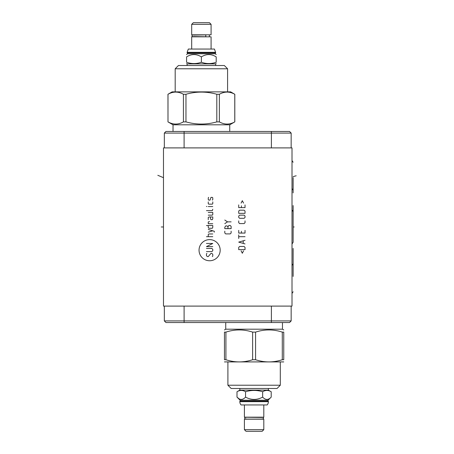 <?xml version="1.0" encoding="UTF-8"?>
<svg xmlns="http://www.w3.org/2000/svg" width="454" height="454" viewBox="0 0 454 454"><rect width="100%" height="100%" fill="white"/><g stroke="black" fill="none" stroke-linecap="round" stroke-linejoin="round"><path stroke-width="0.68" d="M289.527 131.45L291.162 133.084L289.527 131.45L165.965 131.45L164.331 133.084L164.331 147.902L164.331 133.084L165.965 131.45M163.485 147.902L163.485 306.098L292.007 306.098L292.007 147.902L163.485 147.902M165.965 322.55L164.331 320.916L165.965 322.55L289.527 322.55L291.162 320.916L291.162 306.098M164.331 320.916L164.331 306.098L164.331 320.916L291.162 320.916M291.162 147.902L291.162 133.084L164.331 133.084M187.394 52.931L187.394 53.776L215.383 53.776L215.383 52.931L187.394 52.931L187.105 52.641L215.673 52.641L214.441 49.06L188.331 49.06L187.105 52.324L215.673 52.324M211.087 49.06L211.087 36.825L191.69 36.825L191.69 49.06M193.427 35.089L205.401 34.901A0.925 0.437 90 0 1 205.838 35.826A0.925 0.437 90 0 1 205.401 36.751L193.427 36.564M201.389 34.822L191.69 34.822L191.69 24.334L211.087 24.334L211.087 34.822L201.389 34.822M211.087 24.334L209.453 22.7L193.325 22.7L191.69 24.334M201.389 62.243C196.451 64.003 191.514 64.003 186.577 62.243C186.577 64.003 186.577 64.003 186.577 62.243L186.577 56.886C186.577 53.81 186.577 53.81 186.577 56.886C191.514 53.81 196.451 53.81 201.389 56.886C206.326 53.81 211.263 53.81 216.2 56.886C216.2 53.81 216.2 53.81 216.2 56.886L216.2 62.243C216.2 64.003 216.2 64.003 216.2 62.243C211.263 64.003 206.326 64.003 201.389 62.243L201.389 56.886M215.673 65.507L215.673 63.872L187.105 63.872L186.577 63.566M227.59 68.775L175.187 68.775L178.456 65.507L224.321 65.507L227.59 68.775L227.59 91.861M175.187 68.775L175.187 91.861M167.997 121.888L167.969 94.267L172.128 91.861L230.643 91.861L234.775 94.267C229.639 91.373 224.497 91.373 219.356 94.267L216.808 94.267C206.53 91.373 196.247 91.373 185.97 94.267L183.422 94.267C178.28 91.373 173.139 91.373 167.997 94.267L167.997 121.888C173.139 124.782 178.28 124.782 183.422 121.888L185.97 121.888C196.247 124.782 206.53 124.782 216.808 121.888L219.356 121.888C224.497 124.782 229.639 124.782 234.775 121.888L229.747 124.81L229.747 131.45M167.969 121.888L173.025 124.81L229.747 124.81M183.422 121.888L183.422 94.267M234.775 121.888L234.775 94.267M173.025 124.81L173.025 131.45M219.356 121.888L219.356 94.267M216.808 121.888L216.808 94.267M185.97 121.888L185.97 94.267M293.114 177.576L293.114 192.905L293.136 177.576M293.114 205.571L293.114 220.894L293.136 205.571M293.136 226.972L293.114 242.294L293.114 211.649L293.114 226.972L293.114 211.649L293.114 226.972L294.232 226.972M293.114 248.429L293.114 263.751L293.136 248.429M293.114 276.424L293.114 261.095L293.136 276.424M268.388 401.676L239.82 401.676A4.954 4.954 0 0 0 241.051 404.94L267.162 404.94A4.954 4.954 0 0 0 268.388 401.676L268.098 401.069L240.109 401.069L240.109 400.224L268.098 400.224L271.208 397.114C268.359 400.19 265.505 400.19 262.656 397.114C256.953 400.19 251.255 400.19 245.552 397.114C242.703 400.19 239.848 400.19 236.999 397.114L240.109 400.224M268.098 401.069L268.098 400.224M268.388 401.359L239.82 401.359L240.109 401.069M239.82 401.676L239.82 401.359M244.405 404.94L244.405 417.175L263.802 417.175L263.802 404.94M244.405 419.178L263.802 419.178L263.802 429.666L244.405 429.666L244.405 419.178M263.802 429.666L262.168 431.3L246.04 431.3L244.405 429.666M271.208 397.114L271.208 391.757C268.359 389.997 265.505 389.997 262.656 391.757C256.953 389.997 251.255 389.997 245.552 391.757C242.703 389.997 239.848 389.997 236.999 391.757L236.999 397.114L238.81 398.606M236.999 391.757L239.82 390.128L239.82 388.493M271.208 391.757L268.388 390.128L239.82 390.128M262.656 391.757L262.656 397.114M245.552 391.757L245.552 397.114M268.388 390.128L268.388 388.493M254.104 388.493L231.171 388.493L227.902 385.225L280.305 385.225L277.036 388.493L254.104 388.493M224.452 361.912L283.756 361.912M282.286 359.733L283.756 359.733C283.756 362.627 283.756 362.627 283.756 359.733C283.756 362.627 283.756 362.627 283.756 359.733L283.756 332.112C283.756 329.218 283.756 329.218 283.756 332.112C283.756 329.218 283.756 329.218 283.756 332.112L282.286 332.112L282.286 359.733C273.382 362.627 264.478 362.627 255.574 359.733L252.634 359.733C243.73 362.627 234.826 362.627 225.922 359.733L224.452 359.733C224.452 362.627 224.452 362.627 224.452 359.733C224.452 362.627 224.452 362.627 224.452 359.733L224.452 332.112C224.452 329.218 224.452 329.218 224.452 332.112C224.452 329.218 224.452 329.218 224.452 332.112L225.922 332.112L225.922 359.733M282.286 332.112C273.382 329.218 264.478 329.218 255.574 332.112L255.574 359.733M255.574 332.112L252.634 332.112L252.634 359.733M282.467 322.55L282.467 329.19L225.74 329.19L224.452 329.933M252.634 332.112C243.73 329.218 234.826 329.218 225.922 332.112M157.816 175.301L163.219 177.576M161.261 226.972L163.213 226.972M209.612 260.755A10.567 10.567 0 0 0 220.179 250.188A10.567 10.567 0 0 0 209.612 239.627A10.567 10.567 0 0 0 199.045 250.188A10.567 10.567 0 0 0 209.612 260.755M206.899 253.406L206.451 253.86L206.451 255.664L207.353 256.572L208.255 256.572L210.968 253.406L211.87 253.406L212.773 254.308L212.773 256.118L212.324 256.572M206.451 248.434L211.87 248.434L212.773 249.342L212.773 250.693L211.87 251.601L206.451 251.601M212.773 246.63L206.451 246.63L212.773 243.469L206.451 243.469M212.773 236.687L206.451 236.687M212.773 233.975L208.709 233.975L208.255 234.429L208.255 236.687M214.282 232.17L214.282 231.268L208.255 229.457M208.255 232.17L212.773 230.814M208.255 225.542L208.255 227.352L208.709 228.254L212.324 228.254L212.773 227.352L212.773 225.542L206.451 225.542M209.612 221.626L208.255 221.927L208.255 223.737L212.773 223.737M208.255 219.668L208.255 217.409L209.158 216.955L212.773 216.955L212.773 218.766L212.324 219.668L210.968 219.668L210.514 218.766L210.514 216.955M208.255 215.151L212.324 215.151L212.773 214.697L212.773 212.438L208.255 212.438M206.451 210.633L212.324 210.633L212.773 209.277M212.773 206.564L208.255 206.564M206.899 206.564L206.451 206.417L206.899 206.564M208.255 201.894L208.255 203.704L208.709 204.152L212.324 204.152L212.773 203.704L212.773 201.894M212.324 200.089L212.773 199.635L212.773 197.831L212.324 197.377L210.968 197.377L210.066 200.089L208.709 200.089L208.255 199.635L208.255 197.831L208.709 197.377M224.792 231.188L224.792 232.998L225.7 233.901L230.218 233.901L231.12 232.998L231.12 231.188M227.959 228.629L227.959 226.824L227.051 225.922L225.7 225.922L224.792 227.272L224.792 228.629L231.12 228.629L231.12 226.37L230.218 225.468L228.861 225.468L227.959 226.824M231.12 221.853L227.505 221.853L224.792 223.657M227.505 221.853L224.792 220.042M241.119 250.846L242.328 253.258L243.531 250.846M245.035 249.643L245.035 247.385L244.133 246.477L239.616 246.477L238.713 247.385L238.713 249.643L245.035 249.643M245.035 240.302L238.713 242.113L245.035 243.917M243.231 243.316L243.231 240.904M245.035 236.687L238.713 236.687M238.713 238.498L238.713 234.883M238.713 230.365L238.713 233.072L245.035 233.072L245.035 230.365M241.42 231.268L241.42 233.072M238.713 220.871L238.713 222.681L239.616 223.584L244.133 223.584L245.035 222.681L245.035 220.871M244.133 218.312L245.035 217.409L245.035 216.053L244.133 215.151L239.616 215.151L238.713 216.053L238.713 217.409L239.616 218.312L244.133 218.312M245.035 213.34L245.035 211.082L244.133 210.179L239.616 210.179L238.713 211.082L238.713 213.34L245.035 213.34M238.713 204.907L238.713 207.62L245.035 207.62L245.035 204.907M241.42 205.81L241.42 207.62M243.531 203.103L242.328 200.691L241.119 203.103M296.184 175.777L293.114 176.6M271.396 322.55L271.396 306.098M184.097 322.55L184.097 306.098M184.097 131.45L184.097 147.902M271.396 131.45L271.396 147.902M187.105 52.641L187.105 52.324M215.383 52.931L215.673 52.641M209.351 34.822L209.351 36.825M192.876 34.901C191.684 35.52 191.684 36.133 192.876 36.751M187.394 53.776L186.577 54.593M215.383 53.776L216.2 54.593M215.673 63.872L216.2 63.566M187.105 65.507L187.105 63.872M234.809 121.888L234.809 94.267M293.114 162.237L292.007 160.546M293.114 190.232L292.007 188.541M292.007 244.002L293.114 242.311M293.114 211.632L292.007 209.941M292.007 265.459L293.114 263.768M292.007 293.454L293.114 291.763M262.066 417.436L245.591 417.249C244.4 417.867 244.4 418.48 245.591 419.099L262.616 419.099C263.808 418.48 263.808 417.867 262.616 417.249L261.612 417.249M246.142 417.436L245.591 417.249L246.596 417.249M246.596 419.099L245.591 419.099L246.142 418.911M262.066 418.911L262.616 419.099L261.612 419.099M280.305 362.139L280.305 385.225M227.902 362.139L227.902 385.225M282.467 329.19L283.756 329.933M225.74 322.55L225.74 329.19"/></g></svg>
